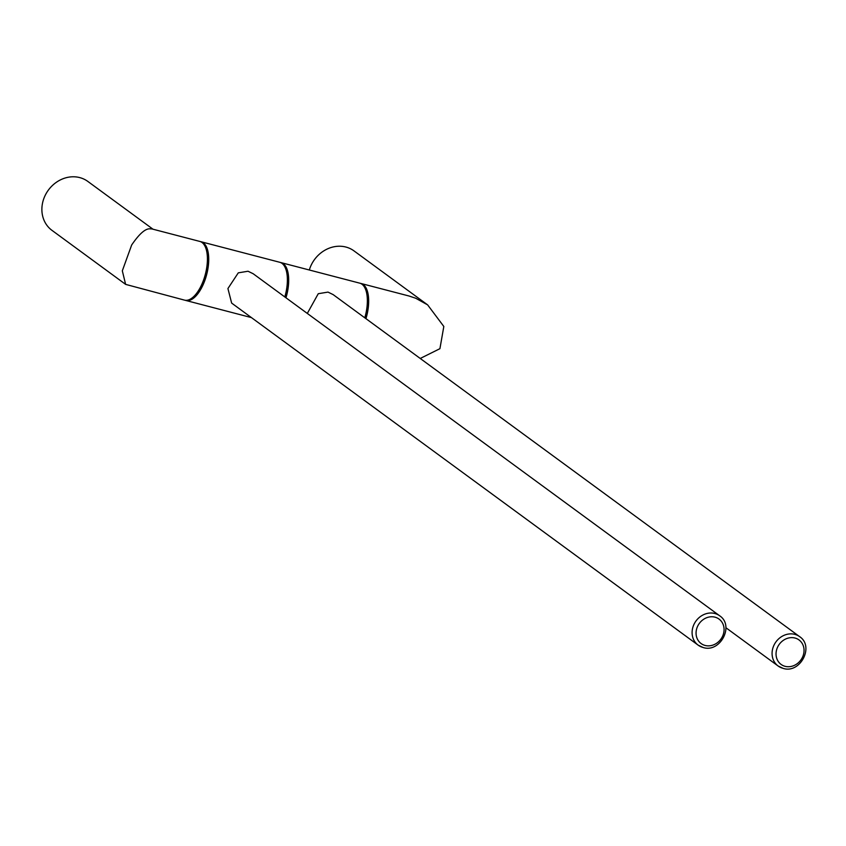 <?xml version="1.0" encoding="UTF-8"?>
<svg xmlns="http://www.w3.org/2000/svg" width="846" height="846" viewBox="0 0 846 846"><rect width="100%" height="100%" fill="white"/><g stroke="black" fill="none" stroke-linecap="round" stroke-linejoin="round"><path stroke-width="1.27" d="M152.989 229.203L87.825 181.425A30.329 26.681 126.2 0 0 79.736 177.597A30.329 26.681 126.2 0 0 45.673 194.421A30.329 26.681 126.2 0 0 51.955 230.345L125.62 284.372L122.321 270.815L131.659 245.012C138.998 234.236 144.973 228.832 149.583 228.801L151.994 228.949M151.984 228.949L199.825 241.427A30.329 13.631 -75.4 0 1 207.111 264.703A30.329 13.631 -75.4 0 1 184.513 300.129L125.62 284.372M192.846 297.337A28.817 12.944 -75.4 0 0 207.672 265.348A28.817 12.944 -75.4 0 0 205.737 247.931M185.179 300.267A30.329 13.631 -75.4 0 0 185.824 300.467A30.329 13.631 -75.4 0 0 208.423 265.052A30.329 13.631 -75.4 0 0 201.137 241.766A30.329 13.631 -75.4 0 0 200.47 241.639M284.816 296.946A30.329 13.631 -75.4 0 0 287.08 285.567A30.329 13.631 -75.4 0 0 279.804 262.292L201.137 241.766M719.66 615.782C734.645 625.575 720.242 653.038 703.206 647.539L698.14 645.138L231.645 303.09L227.923 288.549L238.286 272.846L248.037 271.238L253.166 273.734L719.66 615.782A18.2 16.011 126.2 0 0 714.817 613.487A18.2 16.011 126.2 0 0 694.376 623.576A18.2 16.011 126.2 0 0 698.14 645.138A18.2 16.011 126.2 0 0 702.994 647.433M285.398 297.369A28.817 12.944 -75.4 0 0 287.651 286.212A28.817 12.944 -75.4 0 0 285.715 268.806M285.98 297.792A30.329 13.631 -75.4 0 0 288.391 285.916A30.329 13.631 -75.4 0 0 281.115 262.641A30.329 13.631 -75.4 0 0 280.449 262.503M364.795 317.81A30.329 13.631 -75.4 0 0 367.058 306.442A30.329 13.631 -75.4 0 0 359.772 283.167L281.115 262.641M307.31 313.432L318.265 293.71L328.005 292.103L333.144 294.609L799.639 636.647A18.2 16.011 126.2 0 0 794.785 634.352A18.2 16.011 126.2 0 0 774.354 644.441A18.2 16.011 126.2 0 0 778.119 666.003A18.2 16.011 126.2 0 0 782.962 668.298M365.366 318.233A28.817 12.944 -75.4 0 0 367.619 307.087A28.817 12.944 -75.4 0 0 365.684 289.67M365.948 318.667A30.329 13.631 -75.4 0 0 368.37 306.781A30.329 13.631 -75.4 0 0 361.083 283.505A30.329 13.631 -75.4 0 0 360.417 283.368M420.229 358.461L439.92 348.679L443.822 326.471L427.642 304.888L415.724 298.247L408.935 295.984L361.083 283.505M427.642 304.888L353.966 250.871A30.329 26.681 126.2 0 0 345.877 247.043A30.329 26.681 126.2 0 0 309.319 270.001M714.997 617.168A15.165 13.335 126.2 0 0 696.956 627.891A15.165 13.335 126.2 0 0 705.141 645.456A15.165 13.335 126.2 0 0 723.182 634.733A15.165 13.335 126.2 0 0 714.997 617.168M794.965 638.032A15.165 13.335 126.2 0 0 776.935 648.755A15.165 13.335 126.2 0 0 785.109 666.32A15.165 13.335 126.2 0 0 803.15 655.597A15.165 13.335 126.2 0 0 794.965 638.032M251.41 317.588L185.824 300.467M725.91 627.732L778.119 666.003L783.185 668.403C800.221 673.913 814.624 646.439 799.639 636.647"/></g></svg>
